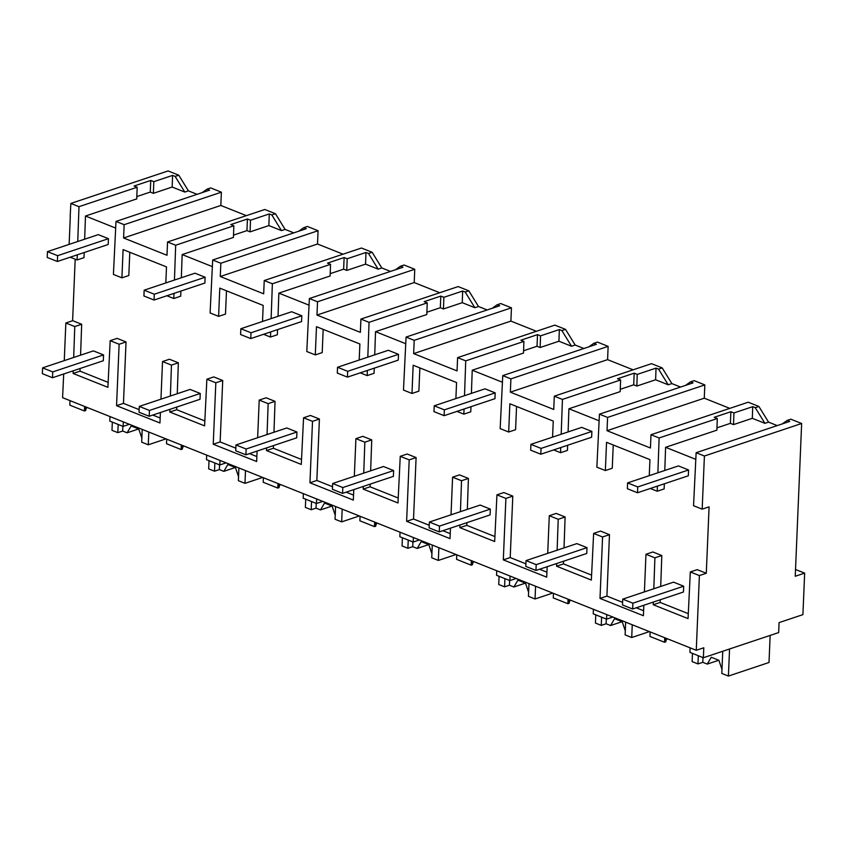 <?xml version="1.0" encoding="UTF-8"?>
<svg xmlns="http://www.w3.org/2000/svg" width="847" height="847" viewBox="0 0 847 847"><rect width="100%" height="100%" fill="white"/><g stroke="black" fill="none" stroke-linecap="round" stroke-linejoin="round"><path stroke-width="1.27" d="M801.643 423.5L704.408 456.014L702.174 509.153L709.077 506.845L706.292 573.26L699.4 575.568L696.266 650.295L703.793 647.775L703.37 657.738L778.658 632.571L779.071 622.609L802.914 614.636L804.65 573.123L795.238 576.267L801.643 423.5L790.823 419.191L787.202 420.408L782.279 423.913M704.408 456.014L696.128 452.711L789.732 421.414L787.202 420.408M696.128 452.711L693.545 505.712L702.174 509.153M704.27 398.196L607.034 430.7L607.585 417.423L599.443 414.172L693.047 382.876L690.506 381.859L694.138 380.642L704.831 384.909L704.27 398.196L729.796 408.37M777.239 425.596L768.557 422.134L758.891 406.465L748.219 402.209L650.983 434.723L659.114 437.963L717.293 418.513L714.233 417.296L730.876 411.727L733.936 412.944L752.718 406.666L752.316 418.312L764.926 423.341L755.259 407.672L752.718 406.666M197.107 194.323L188.415 190.861L178.759 175.181L168.087 170.935L70.852 203.439L78.983 206.679L77.755 241.501M246.35 215.636L220.823 205.461L221.385 192.184L210.691 187.918L207.06 189.135L202.137 192.64M293.793 232.861L285.111 229.399L275.444 213.73L264.783 209.484L167.537 241.988L175.668 245.228L174.45 280.05M343.046 254.185L317.519 244.01L318.07 230.723L307.387 226.467L303.755 227.674L298.832 231.178M390.488 271.411L381.796 267.948L372.129 252.279L361.468 248.023L264.232 280.537L263.671 293.814L220.273 276.514L220.834 263.237L212.682 259.987L210.098 312.977L218.611 316.365L225.503 314.068L226.477 290.807M439.731 292.734L414.204 282.559L414.755 269.272L404.072 265.005L400.44 266.223L395.517 269.727M487.173 309.96L478.491 306.498L468.825 290.828L458.153 286.572L360.917 319.075L360.367 332.363L316.969 315.063L317.519 301.776L309.367 298.536L306.794 351.526L315.296 354.914L322.199 352.606L323.173 329.356M536.416 331.272L510.889 321.098L511.45 307.821L500.757 303.554L497.125 304.772L492.202 308.276M583.869 348.498L575.177 345.036L565.51 329.367L554.849 325.121L457.613 357.625L457.052 370.912L413.654 353.612L414.215 340.325L406.062 337.074L403.479 390.075L411.981 393.463L418.884 391.155L419.858 367.905M633.111 369.821L607.585 359.647L608.135 346.359L597.453 342.103L593.821 343.31L588.898 346.825M680.554 387.047L671.862 383.585L662.206 367.916L651.534 363.659L554.298 396.174L553.737 409.461L510.349 392.161L510.9 378.874L502.747 375.623L500.164 428.614L508.676 432.012L515.579 429.704L516.554 406.444M695.8 459.349L665.604 447.301L716.88 430.16L717.293 418.513M768.557 422.134L764.926 423.341M730.876 411.727L730.389 423.352L733.523 424.601L752.316 418.312M730.389 423.352L716.964 427.841M165.821 282.93L166.499 266.9L123.101 249.6L121.915 277.827L128.818 275.519L129.792 252.268M115.668 228.065L85.473 216.027L136.748 198.886L137.161 187.229L134.101 186.012L150.745 180.453L153.805 181.671L172.587 175.393L172.174 187.039L184.794 192.068L175.128 176.398L172.587 175.393M77.289 254.831L77.109 259.965L84.012 257.657L84.192 252.522M84.658 239.193L85.473 216.027M72.609 320.738L75.192 259.193M80.581 355.168L81.672 324.253L72.736 320.695L65.844 323.003L74.769 326.561L73.678 357.476M108.151 382.378L80.02 371.155L80.116 368.498M110.184 340.674L119.131 344.242L116.558 405.681L123.461 403.373L126.034 341.934L117.087 338.366L110.184 340.674L107.908 387.333L73.117 373.463L80.02 371.155M123.461 403.373L139.152 409.63M152.788 415.072L160.168 418.005M177.267 393.707L178.357 362.791L169.432 359.234L162.529 361.542L171.454 365.099L170.374 396.015M204.847 420.927L176.705 409.704L176.801 407.036M206.869 379.223L215.826 382.791L213.243 444.23L220.146 441.922L222.719 380.483L213.772 376.915L206.869 379.223L204.603 425.882L169.802 412.013L176.705 409.704M220.146 441.922L235.837 448.179M249.473 453.611L256.853 456.554M273.962 432.256L275.042 401.34L266.117 397.783L259.214 400.091L268.15 403.648L267.059 434.564M301.532 459.466L273.401 448.254L273.486 445.586M303.565 417.772L312.511 421.34L309.938 482.779L316.842 480.471L319.414 419.032L310.468 415.464L303.565 417.772L301.288 464.431L266.498 450.562L273.401 448.254M316.842 480.471L332.522 486.718M346.169 492.16L353.538 495.103M370.647 470.805L371.738 439.889L362.812 436.332L355.909 438.64L364.835 442.198L363.744 473.113M398.217 498.015L370.086 486.803L370.181 484.135M400.25 456.311L409.196 459.879L406.624 521.318L413.527 519.01L416.099 457.571L407.153 454.003L400.25 456.311L397.984 502.98L363.183 489.1L370.086 486.803M413.527 519.01L429.217 525.267M442.854 530.709L450.233 533.642M467.332 509.354L468.423 478.439L459.498 474.871L452.594 477.179L461.52 480.736L460.44 511.652M494.913 536.564L466.771 525.341L466.866 522.673M496.945 494.86L505.892 498.428L503.319 559.867L510.212 557.559L512.795 496.12L503.838 492.552L496.945 494.86L494.669 541.519L459.879 527.649L466.771 525.341M510.212 557.559L525.902 563.816M539.539 569.248L546.918 572.191M564.028 547.893L565.108 516.977L556.183 513.42L549.29 515.728L558.215 519.285L557.125 550.201M591.598 575.102L563.467 563.89L563.562 561.222M593.631 533.409L602.577 536.977L600.004 598.416L606.907 596.108L609.48 534.669L600.534 531.101L593.631 533.409L591.354 580.068L556.564 566.198L563.467 563.89M606.907 596.108L622.598 602.355M636.235 607.797L643.604 610.74M660.713 586.442L661.803 555.526L652.878 551.969L645.975 554.277L654.9 557.834L653.81 588.75M688.293 613.652L660.152 602.439L660.247 599.771M706.292 573.26L697.219 569.65L690.316 571.947L688.05 618.617L653.249 604.737L660.152 602.439M657.42 486.104L657.24 491.239L664.143 488.931L664.323 483.796M664.789 470.477L665.604 447.301M649.268 475.665L649.945 459.625L606.547 442.325L605.361 470.551L612.265 468.243L613.239 444.993M599.115 420.8L568.919 408.762L620.195 391.621L620.607 379.964L617.548 378.747L634.191 373.178L637.24 374.395L656.033 368.117L655.62 379.774L636.838 386.052L637.24 374.395M560.735 447.565L560.555 452.69L567.458 450.382L567.638 445.257M568.104 431.928L568.919 408.762M502.43 382.251L472.224 370.213L523.499 353.072L523.912 341.415L520.863 340.198L537.506 334.639L540.555 335.857L559.348 329.568L558.935 341.225L540.142 347.503L540.555 335.857M464.04 409.016L463.86 414.141L470.763 411.833L470.943 406.708M471.408 393.379L472.224 370.213M405.734 343.702L375.539 331.664L426.814 314.523L427.227 302.866L424.167 301.648L440.811 296.09L443.87 297.308L462.653 291.029L462.25 302.675L443.457 308.964L443.87 297.308M367.354 370.467L367.175 375.602L374.078 373.294L374.258 368.159M374.723 354.829L375.539 331.664M309.049 305.164L278.854 293.126L330.129 275.984L330.531 264.328L327.482 263.11L344.126 257.541L347.175 258.759L365.968 252.48L365.555 264.137L346.772 270.415L347.175 258.759M270.669 331.918L270.489 337.053L277.382 334.745L277.562 329.621M278.038 316.291L278.854 293.126M212.364 266.614L182.158 254.576L233.433 237.435L233.846 225.778L230.797 224.561L247.43 219.002L250.49 220.22L269.272 213.931L268.87 225.588L250.077 231.866L250.49 220.22M173.974 293.38L173.794 298.504L180.697 296.196L180.877 291.072M181.343 277.742L182.158 254.576M804.65 573.123L795.524 569.491M699.4 575.568L690.316 571.947M116.558 405.681L159.956 422.981L160.39 412.521M73.213 370.806L73.117 373.463M696.266 650.295L62.583 397.667L63.705 373.982M64.266 360.621L65.844 323.003M653.344 602.079L653.249 604.737M600.004 598.416L643.402 615.716L643.836 605.256M644.398 591.894L645.975 554.277M556.659 563.53L556.564 566.198M503.319 559.867L546.707 577.167L547.151 566.707M547.713 553.356L549.29 515.728M459.963 524.981L459.879 527.649M406.624 521.318L450.022 538.618L450.456 528.168M451.017 514.807L452.594 477.179M363.278 486.443L363.183 489.1M309.938 482.779L353.337 500.079L353.771 489.619M354.332 476.258L355.909 438.64M266.593 447.894L266.498 450.562M213.243 444.23L256.641 461.53L257.086 451.07M257.647 437.708L259.214 400.091M169.898 409.345L169.802 412.013M160.951 399.17L162.529 361.542M703.37 657.738L689.924 652.381L690.114 647.839M758.891 406.465L755.259 407.672M607.034 430.7L650.432 447.999L650.983 434.723M659.114 437.963L657.886 472.774M733.936 412.944L733.523 424.601M657.24 491.239L650.327 488.475M654.9 557.834L661.803 555.526M664.736 637.727L664.546 642.259L665.806 641.835L665.954 638.204M664.546 642.259L649.956 636.446L650.147 631.904M599.443 414.172L596.86 467.163L605.361 470.551M665.806 641.835A32.366 11.847 -177.6 0 1 667.171 638.691M69.136 244.391L70.301 216.631M70.163 216.673L70.852 203.439M77.109 259.965L70.195 257.202M220.823 205.461L123.588 237.975L166.986 255.275L167.537 241.988M221.385 192.184L124.149 224.688L115.997 221.438L209.601 190.141L207.06 189.135M123.588 237.975L124.149 224.688M188.415 190.861L184.794 192.068M150.745 180.453L150.258 192.078L153.392 193.328L172.174 187.039M150.258 192.078L136.833 196.568M178.759 175.181L175.128 176.398M78.983 206.679L137.161 187.229M84.605 406.454L84.414 410.986L85.663 410.562L85.822 406.931M129.4 424.305L123.111 426.412L109.792 421.097L109.983 416.565M123.111 426.412L123.302 421.88M84.414 410.986L69.825 405.162L70.005 400.631M74.769 326.561L81.672 324.253M119.131 344.242L126.034 341.934M115.997 221.438L113.413 274.439L121.915 277.827M173.794 298.504L166.88 295.751M153.805 181.671L153.392 193.328M85.663 410.562A32.366 11.847 -177.6 0 1 87.04 407.418M508.676 432.012L509.862 403.775L553.25 421.075L552.583 437.116M560.555 452.69L553.642 449.937M554.298 396.174L562.429 399.413L561.201 434.236M562.429 399.413L620.607 379.964M662.206 367.916L658.574 369.133L656.033 368.117M607.585 359.647L510.349 392.161M634.191 373.178L633.704 384.803L620.279 389.292M633.704 384.803L636.838 386.052M671.862 383.585L668.23 384.803L655.62 379.774M668.23 384.803L658.574 369.133M704.831 384.909L607.585 417.423M690.506 381.859L685.583 385.364M602.577 536.977L609.48 534.669M558.215 519.285L565.108 516.977M568.051 599.178L567.861 603.71L553.26 597.897L553.451 593.366M567.861 603.71L569.11 603.297L569.269 599.665M612.847 617.039L606.558 619.146L593.239 613.831L593.429 609.3M606.558 619.146L606.748 614.604M569.11 603.297A32.366 11.847 -177.6 0 1 570.476 600.152M411.981 393.463L413.167 365.237L456.565 382.537L455.887 398.566M463.86 414.141L456.946 411.388M457.613 357.625L465.734 360.864L464.516 395.687M465.734 360.864L523.912 341.415M565.51 329.367L561.879 330.584L559.348 329.568M510.889 321.098L413.654 353.612M537.506 334.639L537.019 346.254L523.584 350.753M537.019 346.254L540.142 347.503M575.177 345.036L571.545 346.254L558.935 341.225M571.545 346.254L561.879 330.584M608.135 346.359L510.9 378.874M502.747 375.623L596.352 344.327L593.821 343.31M505.892 498.428L512.795 496.12M461.52 480.736L468.423 478.439M471.356 560.629L471.165 565.171L456.575 559.348L456.766 554.817M471.165 565.171L472.425 564.748L472.573 561.116M516.162 578.49L509.873 580.597L496.543 575.282L496.734 570.751M509.873 580.597L510.063 576.066M472.425 564.748A32.366 11.847 -177.6 0 1 473.791 561.603M315.296 354.914L316.482 326.688L359.88 343.988L359.202 360.028M367.175 375.602L360.261 372.839M360.917 319.075L369.048 322.326L367.82 357.138M369.048 322.326L427.227 302.866M468.825 290.828L465.194 292.035L462.653 291.029M414.204 282.559L316.969 315.063M440.811 296.09L440.324 307.715L426.899 312.204M440.324 307.715L443.457 308.964M478.491 306.498L474.86 307.705L462.25 302.675M474.86 307.705L465.194 292.035M511.45 307.821L414.215 340.325M406.062 337.074L499.666 305.778L497.125 304.772M409.196 459.879L416.099 457.571M364.835 442.198L371.738 439.889M374.67 522.091L374.48 526.622L359.89 520.81L360.081 516.268M374.48 526.622L375.729 526.199L375.888 522.567M419.466 539.952L413.177 542.048L399.858 536.744L400.049 532.202M413.177 542.048L413.368 537.517M375.729 526.199A32.366 11.847 -177.6 0 1 377.106 523.054M218.611 316.365L219.786 288.139L263.184 305.439L262.517 321.479M270.489 337.053L263.576 334.3M264.232 280.537L272.363 283.777L271.135 318.599M272.363 283.777L330.531 264.328M372.129 252.279L368.509 253.486L365.968 252.48M317.519 244.01L220.273 276.514M344.126 257.541L343.638 269.166L330.203 273.655M343.638 269.166L346.772 270.415M381.796 267.948L378.164 269.166L365.555 264.137M378.164 269.166L368.509 253.486M414.755 269.272L317.519 301.776M309.367 298.536L402.981 267.239L400.44 266.223M312.511 421.34L319.414 419.032M268.15 403.648L275.042 401.34M277.975 483.542L277.795 488.073L263.195 482.261L263.385 477.719M277.795 488.073L279.044 487.66L279.192 484.029M322.781 501.403L316.492 503.51L303.162 498.195L303.353 493.653M316.492 503.51L316.683 498.968M279.044 487.66A32.366 11.847 -177.6 0 1 280.41 484.516M175.668 245.228L233.846 225.778M275.444 213.73L271.813 214.947L269.272 213.931M247.43 219.002L246.943 230.617L233.518 235.106M246.943 230.617L250.077 231.866M285.111 229.399L281.479 230.617L268.87 225.588M281.479 230.617L271.813 214.947M318.07 230.723L220.834 263.237M212.682 259.987L306.286 228.69L303.755 227.674M215.826 382.791L222.719 380.483M171.454 365.099L178.357 362.791M181.29 444.993L181.099 449.535L166.51 443.712L166.7 439.18M181.099 449.535L182.359 449.111L182.507 445.48M226.096 462.854L219.797 464.961L206.477 459.646L206.668 455.114M219.797 464.961L219.987 460.419M182.359 449.111A32.366 11.847 -177.6 0 1 183.725 445.967M688.569 469.969L637.749 486.951L637.505 492.763L627.352 488.719L627.595 482.906L678.415 465.914L688.569 469.969L688.325 475.781L637.505 492.763M637.749 486.951L627.595 482.906M591.873 431.419L541.064 448.412L540.82 454.214L530.667 450.17L530.91 444.357L581.72 427.375L591.873 431.419L591.63 437.232L540.82 454.214M541.064 448.412L530.91 444.357M495.188 392.87L444.368 409.863L444.124 415.676L433.982 411.631L434.225 405.819L485.035 388.826L495.188 392.87L494.944 398.683L444.124 415.676M444.368 409.863L434.225 405.819M398.492 354.332L347.683 371.314L347.439 377.127L337.286 373.082L337.53 367.27L388.35 350.277L398.492 354.332L398.249 360.134L347.439 377.127M347.683 371.314L337.53 367.27M301.807 315.783L250.998 332.765L250.754 338.578L240.601 334.533L240.844 328.721L291.654 311.738L301.807 315.783L301.564 321.595L250.754 338.578M250.998 332.765L240.844 328.721M205.122 277.234L154.302 294.227L154.059 300.039L143.916 295.984L144.159 290.182L194.969 273.189L205.122 277.234L204.879 283.046L154.059 300.039M154.302 294.227L144.159 290.182M108.427 238.685L57.617 255.678L57.374 261.49L47.22 257.446L47.464 251.633L98.284 234.64L108.427 238.685L108.183 244.497L57.374 261.49M57.617 255.678L47.464 251.633M683.688 586.198L632.878 603.191L632.635 609.004L622.481 604.949L622.725 599.147L673.545 582.154L683.688 586.198L683.444 592.011L632.635 609.004M632.878 603.191L622.725 599.147M587.003 547.649L536.193 564.642L535.95 570.454L525.796 566.41L526.04 560.598L576.849 543.605L587.003 547.649L586.759 553.462L535.95 570.454M536.193 564.642L526.04 560.598M490.318 509.111L439.498 526.093L439.254 531.905L429.111 527.861L429.355 522.048L480.164 505.066L490.318 509.111L490.074 514.923L439.254 531.905M439.498 526.093L429.355 522.048M393.622 470.561L342.813 487.554L342.569 493.367L332.416 489.312L332.659 483.499L383.479 466.517L393.622 470.561L393.379 476.374L342.569 493.367M342.813 487.554L332.659 483.499M296.937 432.012L246.128 449.005L245.884 454.818L235.731 450.773L235.974 444.961L286.784 427.968L296.937 432.012L296.694 437.825L245.884 454.818M246.128 449.005L235.974 444.961M200.252 393.474L149.432 410.456L149.188 416.269L139.035 412.224L139.279 406.412L190.099 389.419L200.252 393.474L200.008 399.286L149.188 416.269M149.432 410.456L139.279 406.412M103.556 354.925L52.747 371.918L52.503 377.73L42.35 373.675L42.594 367.863L93.403 350.88L103.556 354.925L103.313 360.737L52.503 377.73M52.747 371.918L42.594 367.863M770.145 635.409L769.012 662.492L728.409 676.065L729.553 648.993M722.745 651.258L721.813 673.439L728.409 676.065M718.775 660.237L707.256 664.08L702.798 662.312L697.96 663.921L692.126 661.602L692.465 653.386M697.96 663.921L698.299 655.716M707.256 664.08L711.268 657.24L718.881 660.279L721.983 669.405M702.798 662.312L702.999 657.59M649.405 631.608L631.724 637.516L632.254 624.779M625.658 622.143L625.128 634.89L631.724 637.516M622.09 621.687L610.571 625.541L606.113 623.763L601.275 625.382L595.43 623.053L595.78 614.848M601.275 625.382L601.614 617.177M610.571 625.541L614.583 618.691L622.196 621.73L625.298 630.856M606.113 623.763L606.314 619.041M552.71 593.069L535.039 598.977L535.569 586.23M528.973 583.604L528.433 596.341L535.039 598.977M525.394 583.138L513.885 586.992L509.428 585.213L504.579 586.833L498.745 584.504L499.084 576.299M504.579 586.833L504.928 578.628M513.885 586.992L517.898 580.153L525.511 583.181L528.602 592.307M509.428 585.213L509.619 580.502M456.025 554.52L438.344 560.428L438.884 547.681M432.277 545.055L431.748 557.802L438.344 560.428M428.709 544.6L417.19 548.443L412.733 546.664L407.894 548.284L402.06 545.966L402.399 537.75M407.894 548.284L408.233 540.079M417.19 548.443L421.203 541.604L428.815 544.642L431.917 553.769M412.733 546.664L412.934 541.953M359.329 515.971L341.659 521.879L342.188 509.142M335.592 506.506L335.063 519.253L341.659 521.879M332.024 506.051L320.505 509.905L316.047 508.126L311.198 509.746L305.365 507.417L305.714 499.211M311.198 509.746L311.548 501.53M320.505 509.905L324.517 503.054L332.13 506.093L335.232 515.22M316.047 508.126L316.249 503.404M262.644 477.433L244.963 483.341L245.503 470.593M238.907 467.968L238.367 480.704L244.963 483.341M235.328 467.502L223.82 471.356L219.362 469.577L214.513 471.197L208.68 468.867L209.018 460.662M214.513 471.197L214.863 462.991M223.82 471.356L227.822 464.516L235.445 467.544L238.536 476.67M219.362 469.577L219.553 464.865M165.959 438.884L148.278 444.791L148.818 432.044M142.211 429.418L141.682 442.166L148.278 444.791M138.643 428.963L127.124 432.806L122.667 431.028L117.828 432.648L111.984 430.329L112.333 422.113M117.828 432.648L118.167 424.442M127.124 432.806L131.137 425.967L138.749 429.006L141.851 438.132M122.667 431.028L122.868 426.316"/></g></svg>
